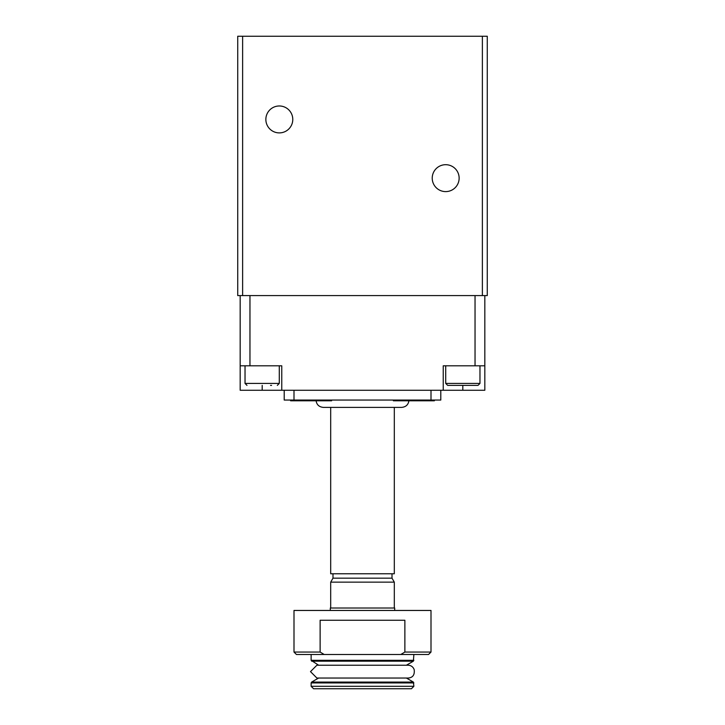 <?xml version="1.0" encoding="UTF-8"?>
<svg xmlns="http://www.w3.org/2000/svg" width="725" height="725" viewBox="0 0 725 725"><rect width="100%" height="100%" fill="white"/><g stroke="black" fill="none" stroke-linecap="round" stroke-linejoin="round"><path stroke-width="1.09" d="M484.826 295.583L484.826 390.267L281.762 390.267L281.762 365.799L240.174 365.799L240.174 295.583M484.826 365.799L443.238 365.799L443.238 390.267M262.187 385.374L262.187 390.267L240.174 390.267L240.174 365.799M262.187 390.267L281.762 390.267M400.798 654.494L428.557 654.494L431.003 652.056L431.003 610.459L293.997 610.459L293.997 652.056L320.124 652.056L324.202 654.494L400.798 654.494L404.876 652.056L431.003 652.056M293.997 652.056L296.443 654.494L324.202 654.494L323.015 653.805M320.124 652.056L320.124 620.247L404.876 620.247L404.876 652.056M284.209 390.267L284.209 400.055L440.791 400.055L440.791 390.267M482.379 295.583L482.379 36.25L487.272 36.25L487.272 295.583L237.727 295.583L237.727 36.25L242.621 36.25L242.621 295.583M432.227 178.151A13.458 13.458 0 0 0 452.409 189.805A13.458 13.458 0 0 0 452.409 166.496A13.458 13.458 0 0 0 432.227 178.151M265.858 119.435A13.458 13.458 0 0 0 286.049 131.089A13.458 13.458 0 0 0 286.049 107.78A13.458 13.458 0 0 0 265.858 119.435M482.379 36.25L242.621 36.25M413.875 686.303L311.125 686.303L313.572 688.75L411.428 688.75L413.875 686.303L413.386 682.08L311.614 682.08L311.125 682.923L413.875 682.923M311.125 686.303L311.125 682.923M316.897 678.038L408.103 678.038C410.74 677.875 415.117 676.715 414.165 669.547C413.069 666.81 411.048 665.369 408.103 665.215L316.897 665.215L310.49 671.622L316.897 678.038L318.61 678.038L311.614 682.08M316.897 665.215L318.61 665.215L311.125 660.321L311.125 654.494M330.31 610.459L330.31 608.012L394.69 608.012L394.69 610.459M330.691 608.012L330.691 582.148L394.309 582.148L394.309 608.012M330.691 582.148L332.993 578.169L392.007 578.169L394.309 582.148M332.993 578.169L332.993 573.765M330.691 407.396L330.691 573.765L394.309 573.765L394.309 407.396M316.018 400.055C316.453 404.514 318.9 406.961 323.359 407.396L401.641 407.396C406.1 406.961 408.547 404.514 408.982 400.055M331.624 400.055L331.624 400.789L290.616 400.789L290.616 400.055M434.384 400.055L434.384 400.789L393.376 400.789L393.376 400.055M270.543 385.374L271.558 385.374M246.989 385.374L245.032 383.416L245.032 365.799M447.669 385.374L478.011 385.374L447.669 385.374L445.712 383.416L445.712 365.799M475.038 295.583L475.038 365.799M249.962 295.583L249.962 365.799M431.003 400.055L431.003 390.267M293.997 400.055L293.997 390.267M311.614 661.173L413.386 661.173L413.875 654.494M311.125 660.321L413.875 660.321M462.813 385.374L462.813 390.267M245.032 383.416L279.288 383.416L277.331 385.374M445.712 383.416L479.968 383.416L478.011 385.374M408.103 678.038L406.39 678.038L413.386 682.08M408.103 665.215L406.39 665.215L413.386 661.173M392.007 578.169L392.007 573.765M279.288 383.416L279.288 365.799M479.968 383.416L479.968 365.799"/></g></svg>
